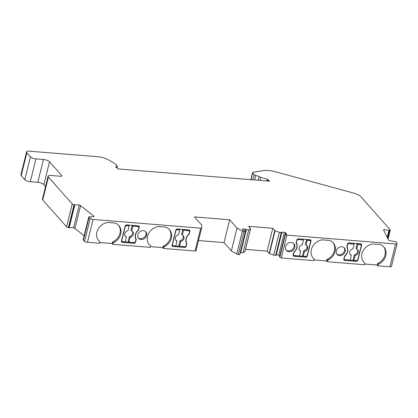 <?xml version="1.0" encoding="UTF-8"?>
<svg xmlns="http://www.w3.org/2000/svg" width="418" height="418" viewBox="0 0 418 418"><rect width="100%" height="100%" fill="white"/><g stroke="black" fill="none" stroke-linecap="round" stroke-linejoin="round"><path stroke-width="0.63" d="M351.35 255.288A3.637 3.083 -41.6 0 1 350.3 254.567A3.637 3.083 -41.6 0 1 349.96 251.213A3.637 3.083 -41.6 0 1 352.933 248.877L354.119 244.102L348.575 243.652A1.938 1.641 -41.6 0 0 347.489 245.032L347.186 246.254A1.938 1.641 -41.6 0 0 347.274 247.346A7.759 6.573 -41.6 0 1 345.169 255.863A1.938 1.641 -41.6 0 0 344.552 256.898L344.249 258.115A1.938 1.641 -41.6 0 0 344.557 259.547A1.938 1.641 -41.6 0 0 344.625 259.62L350.164 260.064L351.35 255.288L350.645 254.494A3.637 3.083 138.4 0 1 349.991 254.134M357.897 260.127A1.453 1.233 138.4 0 1 356.251 261.349L344.803 260.424A1.453 1.233 138.4 0 1 343.81 258.988L344.406 256.574A1.453 1.233 138.4 0 1 344.907 255.764A7.273 6.16 138.4 0 0 346.977 247.399A1.453 1.233 138.4 0 1 346.888 246.542L347.483 244.128A1.453 1.233 138.4 0 1 349.135 242.905L360.582 243.835A1.453 1.233 138.4 0 1 361.575 245.272L357.897 260.127L357.641 259.839M355.091 255.591L354.386 254.797L353.205 259.573L353.91 260.372L355.091 255.591A3.637 3.083 -41.6 0 0 358.069 253.261A3.637 3.083 -41.6 0 0 357.724 249.901A3.637 3.083 -41.6 0 0 356.679 249.18L355.969 248.386L357.155 243.61L359.464 243.793L360.17 244.593L357.86 244.405L357.155 243.61M343.795 259.562A1.453 1.233 138.4 0 0 344.092 259.625L355.54 260.555A1.453 1.233 138.4 0 0 355.917 260.534M361.575 245.272L360.87 244.473L360.791 244.796M360.87 244.473A1.453 1.233 138.4 0 0 360.88 243.898M354.119 244.102L353.409 243.307L348.758 242.926M344.557 259.547L343.862 258.763A1.938 1.641 138.4 0 0 343.92 258.82M353.91 260.372L356.22 260.555A1.453 1.233 -41.6 0 0 357.871 259.332L361.162 246.03A1.453 1.233 138.4 0 0 360.933 244.958L360.222 244.159A1.453 1.233 138.4 0 0 359.464 243.793M354.386 254.797A3.637 3.083 138.4 0 0 357.333 249.541M397.1 243.574A2.424 0.815 -166.1 0 1 395.6 243.96L286.931 235.151L285.463 234.414A0.826 0.277 -166.1 0 1 285.165 234.106A0.826 0.277 -166.1 0 1 285.677 233.975L286.685 234.054L285.578 232.805A0.972 0.324 13.9 0 0 284.355 232.345L281.925 232.152A0.972 0.324 13.9 0 0 281.324 232.303A1.453 0.486 -166.1 0 1 281.319 232.335A1.453 0.486 -166.1 0 1 279.339 232.319L274.793 230.553L272.776 228.275L248.558 226.316L250.617 228.693L248.71 229.837A1.453 0.486 -166.1 0 1 246.406 229.487A0.972 0.324 13.9 0 0 245.392 229.189L242.968 228.991A0.972 0.324 13.9 0 0 242.367 229.142A0.972 0.324 13.9 0 0 242.43 229.304L243.537 230.558L244.551 230.642A0.826 0.277 -166.1 0 1 245.643 231.17A0.826 0.277 -166.1 0 1 245.632 231.185L245.345 231.781L243.924 231.666A1.453 0.486 -166.1 0 1 242.388 231.206L237.037 228.066L229.686 219.774L194.464 216.916L201.81 225.208L201.638 227.904A1.453 0.486 -166.1 0 1 201.633 227.935A1.453 0.486 -166.1 0 1 200.734 228.165L93.089 219.44A2.424 0.815 13.9 0 1 90.21 218.468L89.029 217.517A1.938 0.648 -166.1 0 1 88.757 217.057A1.938 0.648 -166.1 0 1 88.987 216.843L93.914 216.702A2.424 0.815 13.9 0 0 93.951 216.618A2.424 0.815 13.9 0 0 93.616 216.043L80.585 205.604A2.424 0.815 13.9 0 0 79.227 204.94L74.038 204.789A1.938 0.648 -166.1 0 1 72.236 203.968L48.394 177.07A4.849 1.625 -166.1 0 1 48.086 176.26A4.849 1.625 -166.1 0 1 51.085 175.497L60.333 176.25A2.424 0.815 13.9 0 0 61.833 175.868A2.424 0.815 13.9 0 0 61.681 175.461L49.543 161.771A4.849 1.625 13.9 0 0 43.43 159.488L35.948 158.882A4.363 1.463 -166.1 0 1 30.446 156.823L26.856 152.774A4.849 1.625 -166.1 0 1 26.553 151.969A4.849 1.625 -166.1 0 1 29.547 151.201L98.026 156.755A9.698 3.25 -166.1 0 1 107.473 159.357A46.064 15.44 -166.1 0 1 116.444 164.87A2.424 0.815 -166.1 0 1 116.821 165.476A2.424 0.815 -166.1 0 1 116.319 165.815A24.244 8.125 -166.1 0 1 117.39 166.855L116.063 166.907A0.972 0.324 13.9 0 0 115.681 167.064A0.972 0.324 13.9 0 0 116.241 167.519L116.653 167.675A0.972 0.324 -166.1 0 1 117.15 167.968L118.007 168.929L253.099 179.881A2.424 0.815 -166.1 0 1 253.972 179.86L261.898 180.503A2.424 0.815 -166.1 0 1 262.943 180.68L269.469 181.208L268.157 179.73A0.972 0.324 13.9 0 0 267.504 179.385L260.754 177.326A2.424 0.815 -166.1 0 1 259.087 176.422L255.816 175.429A2.424 0.815 -166.1 0 1 254.181 174.562L252.759 172.963A2.424 0.815 -166.1 0 1 252.608 172.561A2.424 0.815 -166.1 0 1 253.256 172.195L264.155 170.554A9.698 3.25 -166.1 0 1 267.557 170.492L269.793 170.675A9.698 3.25 -166.1 0 1 274.652 171.547L353.539 193.064A9.698 3.25 -166.1 0 1 360.901 196.763L390.13 229.733A1.938 0.648 -166.1 0 1 390.25 230.057A1.938 0.648 -166.1 0 1 389.613 230.365L383.907 229.634A2.424 0.815 13.9 0 0 383.572 229.926A2.424 0.815 13.9 0 0 383.609 230.161L388.505 239.942A2.424 0.815 13.9 0 0 389.419 240.653L395.376 241.672A1.938 0.648 -166.1 0 1 396.619 242.445L397.063 243.339A2.424 0.815 -166.1 0 1 397.1 243.574L391.447 266.418A2.424 0.815 -166.1 0 1 389.947 266.799L377.825 265.811L377.12 265.017L364.794 264.019M313.584 258.512L314.252 259.306A5.335 4.52 138.4 0 0 313.97 258.946A5.335 4.52 138.4 0 0 313.725 258.695A11.636 9.86 -41.6 0 1 313.192 258.146A11.636 9.86 -41.6 0 1 312.256 247.075A11.636 9.86 -41.6 0 1 322.335 239.827L329.264 240.392A11.636 9.86 -41.6 0 1 333.25 242.921A11.636 9.86 -41.6 0 1 328.381 259.881A5.335 4.52 138.4 0 0 327.581 260.383L327.19 261.71L364.616 264.746L364.883 263.408A5.335 4.52 138.4 0 0 364.6 263.047A5.335 4.52 138.4 0 0 364.36 262.797A11.636 9.86 -41.6 0 1 363.827 262.248A11.636 9.86 -41.6 0 1 362.892 251.176A11.636 9.86 -41.6 0 1 372.966 243.934L379.899 244.493A11.636 9.86 -41.6 0 1 383.886 247.022A11.636 9.86 -41.6 0 1 379.016 263.983A5.335 4.52 138.4 0 0 378.212 264.489L377.825 265.811M327.19 261.71L326.484 260.916L314.164 259.912M314.31 259.312L313.981 260.639L281.277 257.99L279.809 257.253A0.826 0.277 -166.1 0 1 279.511 256.945L285.165 234.106M279.851 255.576A0.972 0.324 13.9 0 0 278.701 255.184L276.272 254.99A0.972 0.324 13.9 0 0 275.681 255.121M281.314 232.356L275.671 255.152A1.453 0.486 -166.1 0 1 275.671 255.173A1.453 0.486 -166.1 0 1 273.685 255.158L269.14 253.392L267.123 251.113L245.502 249.363M244.948 251.458L243.057 252.676A1.453 0.486 -166.1 0 1 240.752 252.326A0.972 0.324 13.9 0 0 240.439 252.179M239.995 253.987A0.826 0.277 -166.1 0 1 239.989 254.008A0.826 0.277 -166.1 0 1 239.984 254.024L239.697 254.619L238.27 254.505A1.453 0.486 -166.1 0 1 236.734 254.045L231.384 250.904L224.032 242.612L198.513 240.543M201.622 227.962L195.985 250.743A1.453 0.486 -166.1 0 1 195.979 250.774A1.453 0.486 -166.1 0 1 195.081 251.004L163.401 248.433L162.696 247.639L150.37 246.641M163.401 248.433L163.788 247.111A5.335 4.52 138.4 0 1 164.593 246.604A11.636 9.86 -41.6 0 0 169.462 229.644A11.636 9.86 -41.6 0 0 165.476 227.115L158.542 226.556A11.636 9.86 -41.6 0 0 148.468 233.798A11.636 9.86 -41.6 0 0 149.404 244.87A11.636 9.86 -41.6 0 0 149.937 245.418A5.335 4.52 138.4 0 1 150.177 245.669A5.335 4.52 138.4 0 1 150.459 246.03L150.193 247.362L112.766 244.331L112.061 243.532L99.74 242.534M90.21 218.468L84.561 241.306A2.424 0.815 13.9 0 0 87.435 242.278L99.557 243.26L99.886 241.928L99.16 241.134M84.561 241.306L83.375 240.355A1.938 0.648 -166.1 0 1 83.109 239.895L88.757 217.057M84.122 235.804L74.932 228.442A2.424 0.815 13.9 0 0 73.573 227.779L68.385 227.627A1.938 0.648 -166.1 0 1 66.582 226.807L42.74 199.909A4.849 1.625 -166.1 0 1 42.437 199.099L48.086 176.26M45.557 186.491L43.89 184.61A4.849 1.625 13.9 0 0 37.777 182.326L30.295 181.72A4.363 1.463 -166.1 0 1 24.793 179.662L21.203 175.612A4.849 1.625 -166.1 0 1 20.9 174.808L26.553 151.969M327.519 260.377L326.813 259.583L326.484 260.916M286.931 235.151L281.277 257.99M307.267 256.025A1.453 1.233 138.4 0 1 305.615 257.248L294.167 256.318A1.453 1.233 138.4 0 1 293.175 254.881L293.77 252.472A1.453 1.233 138.4 0 1 294.272 251.657A7.273 6.16 138.4 0 0 296.341 243.297A1.453 1.233 138.4 0 1 296.257 242.435L296.853 240.026A1.453 1.233 138.4 0 1 298.504 238.803L309.947 239.728A1.453 1.233 138.4 0 1 310.94 241.165L307.267 256.025L307.005 255.732M336.401 250.81A4.849 4.107 -41.6 0 1 339.902 247.007A4.849 4.107 -41.6 0 1 344.432 247.947A4.849 4.107 -41.6 0 1 345.205 251.521A4.849 4.107 -41.6 0 1 341.705 255.325A4.849 4.107 -41.6 0 1 337.174 254.379A4.849 4.107 -41.6 0 1 336.401 250.81M285.546 246.688A5.089 4.311 -41.6 0 1 289.225 242.696A5.089 4.311 -41.6 0 1 293.979 243.684A5.089 4.311 -41.6 0 1 294.795 247.435A5.089 4.311 -41.6 0 1 291.116 251.427A5.089 4.311 -41.6 0 1 286.361 250.439A5.089 4.311 -41.6 0 1 285.546 246.688M327.581 260.383L326.813 259.583M328.381 259.881L327.675 259.082A5.335 4.52 138.4 0 0 326.876 259.588M327.675 259.082A11.636 9.86 138.4 0 0 332.885 242.534M312.852 257.734A11.636 9.86 138.4 0 0 313.019 257.896A5.335 4.52 138.4 0 1 313.265 258.146L313.97 258.946M310.94 241.165L310.234 240.371A1.453 1.233 138.4 0 0 310.25 239.791M293.159 255.461A1.453 1.233 138.4 0 0 293.462 255.523L304.91 256.448A1.453 1.233 138.4 0 0 305.286 256.427M310.234 240.371L310.156 240.695M303.484 240L297.945 239.551A1.938 1.641 -41.6 0 0 296.853 240.93L296.55 242.147A1.938 1.641 -41.6 0 0 296.639 243.245A7.759 6.573 -41.6 0 1 294.533 251.756A1.938 1.641 -41.6 0 0 293.917 252.791L293.614 254.013A1.938 1.641 -41.6 0 0 293.927 255.44A1.938 1.641 -41.6 0 0 293.995 255.513L299.534 255.962L300.714 251.187A3.637 3.083 -41.6 0 1 299.669 250.466A3.637 3.083 -41.6 0 1 299.325 247.106A3.637 3.083 -41.6 0 1 302.303 244.776L303.484 240L302.778 239.2L298.128 238.824M299.356 250.027A3.637 3.083 138.4 0 0 300.009 250.387L300.714 251.187M293.927 255.44L293.232 254.661A1.938 1.641 138.4 0 0 293.284 254.719M303.275 256.265L305.584 256.453A1.453 1.233 -41.6 0 0 307.235 255.231L310.527 241.928A1.453 1.233 138.4 0 0 310.297 240.852L309.592 240.057A1.453 1.233 138.4 0 0 308.829 239.692L306.519 239.504L305.339 244.279L306.044 245.079A3.637 3.083 -41.6 0 1 307.089 245.8A3.637 3.083 -41.6 0 1 307.434 249.154A3.637 3.083 -41.6 0 1 304.456 251.49L303.275 256.265L302.569 255.471L303.75 250.69A3.637 3.083 138.4 0 0 306.697 245.439M79.227 204.94L73.573 227.779M112.061 243.532L112.39 242.205L113.158 243.004A5.335 4.52 -41.6 0 1 113.957 242.503A11.636 9.86 138.4 0 0 118.827 225.537A11.636 9.86 138.4 0 0 114.84 223.013L107.907 222.449A11.636 9.86 138.4 0 0 97.833 229.691A11.636 9.86 138.4 0 0 98.768 240.763A11.636 9.86 138.4 0 0 99.301 241.311A5.335 4.52 -41.6 0 1 99.547 241.562A5.335 4.52 -41.6 0 1 99.829 241.923L99.886 241.928M113.095 242.999L112.766 244.331M189.861 231.353L189.265 233.766A1.453 1.233 -41.6 0 1 188.764 234.576A7.273 6.16 -41.6 0 0 186.694 242.936A1.453 1.233 -41.6 0 1 186.778 243.798L186.182 246.207A1.453 1.233 -41.6 0 1 184.531 247.435L173.083 246.505A1.453 1.233 -41.6 0 1 172.096 245.068L175.769 230.213A1.453 1.233 -41.6 0 1 177.42 228.986L188.868 229.916A1.453 1.233 -41.6 0 1 189.861 231.353L189.098 230.778M138.128 230.475A7.273 6.16 -41.6 0 0 136.059 238.835A1.453 1.233 -41.6 0 1 136.148 239.697L135.547 242.106A1.453 1.233 -41.6 0 1 133.901 243.328L122.453 242.403A1.453 1.233 -41.6 0 1 121.46 240.961L125.139 226.107A1.453 1.233 -41.6 0 1 126.785 224.884L138.233 225.814A1.453 1.233 -41.6 0 1 139.225 227.251L138.63 229.66A1.453 1.233 -41.6 0 1 138.128 230.475L137.961 230.281M141.132 239.504A4.849 4.107 138.4 0 0 146.013 236.891A4.849 4.107 138.4 0 0 145.861 231.854A4.849 4.107 138.4 0 0 139.507 231.995A4.849 4.107 138.4 0 0 138.604 238.286A4.849 4.107 138.4 0 0 141.132 239.504M229.686 219.774L224.032 242.612M237.037 228.066L231.384 250.904M245.345 231.781L239.697 254.619M272.776 228.275L267.123 251.113M310.297 240.852A1.453 1.233 138.4 0 0 309.539 240.486L307.225 240.303L306.519 239.504M307.225 240.303L306.044 245.079M304.456 251.49L303.75 250.69M182.797 229.477L183.502 230.271L182.321 235.052L181.616 234.252L182.797 229.477L188.335 229.926A1.938 1.641 138.4 0 1 188.403 229.994A1.938 1.641 138.4 0 1 188.466 230.072M182.321 235.052A3.637 3.083 -41.6 0 1 183.366 235.773A3.637 3.083 -41.6 0 1 183.711 239.127A3.637 3.083 -41.6 0 1 180.733 241.463L180.027 240.663A3.637 3.083 138.4 0 0 182.974 235.407M176.992 241.16A3.637 3.083 -41.6 0 1 175.947 240.434A3.637 3.083 -41.6 0 1 175.602 237.079A3.637 3.083 -41.6 0 1 178.58 234.749L179.761 229.968L177.446 229.78A1.453 1.233 -41.6 0 0 175.8 231.008L172.509 244.311A1.453 1.233 138.4 0 0 173.496 245.747L175.811 245.936L176.992 241.16L176.286 240.36A3.637 3.083 138.4 0 1 175.633 240M188.335 229.926L189.04 230.72A1.938 1.641 -41.6 0 1 189.108 230.793A1.938 1.641 -41.6 0 1 189.422 232.225L189.119 233.443A1.938 1.641 -41.6 0 1 188.502 234.477A7.759 6.573 -41.6 0 0 186.397 242.994A1.938 1.641 -41.6 0 1 186.485 244.086L186.182 245.303A1.938 1.641 -41.6 0 1 185.09 246.688L179.552 246.239L178.847 245.439L180.027 240.663M129.125 225.866L126.816 225.678A1.453 1.233 -41.6 0 0 125.165 226.901L121.873 240.204A1.453 1.233 138.4 0 0 122.866 241.641L125.175 241.829L126.356 237.053A3.637 3.083 -41.6 0 1 125.311 236.332A3.637 3.083 -41.6 0 1 124.966 232.978A3.637 3.083 -41.6 0 1 127.945 230.642L129.125 225.866L128.42 225.067L126.414 224.905M131.686 230.945L130.98 230.151L132.161 225.37L132.867 226.169L131.686 230.945A3.637 3.083 -41.6 0 1 132.736 231.666A3.637 3.083 -41.6 0 1 133.076 235.02A3.637 3.083 -41.6 0 1 130.102 237.356L128.916 242.132L134.46 242.581A1.938 1.641 -41.6 0 0 135.547 241.202L135.85 239.979A1.938 1.641 -41.6 0 0 135.761 238.887A7.759 6.573 -41.6 0 1 137.867 230.375A1.938 1.641 -41.6 0 0 138.483 229.336L138.786 228.118A1.938 1.641 -41.6 0 0 138.478 226.692L137.773 225.892A1.938 1.641 138.4 0 0 137.705 225.819L138.41 226.619A1.938 1.641 -41.6 0 1 138.478 226.692M297.945 239.551L297.527 239.075M177.044 229.012L179.056 229.174L179.761 229.968M130.102 237.356L129.392 236.562A3.637 3.083 138.4 0 0 132.339 231.306M189.04 230.72L183.502 230.271M113.957 242.503L113.252 241.703A5.335 4.52 138.4 0 0 112.452 242.21L112.39 242.205M113.252 241.703A11.636 9.86 138.4 0 0 118.461 225.15M98.429 240.355A11.636 9.86 138.4 0 0 98.596 240.517A5.335 4.52 138.4 0 1 98.836 240.768L99.547 241.562M379.016 263.983L378.311 263.188A5.335 4.52 138.4 0 0 377.506 263.69L377.12 265.017M378.311 263.188A11.636 9.86 138.4 0 0 383.52 246.636M363.482 261.84A11.636 9.86 138.4 0 0 363.65 261.997A5.335 4.52 138.4 0 1 363.895 262.253L364.6 263.047M364.945 263.413L364.219 262.614M149.059 244.457A11.636 9.86 138.4 0 0 149.226 244.619A5.335 4.52 138.4 0 1 149.472 244.87L150.177 245.669M164.593 246.604L163.887 245.81A5.335 4.52 138.4 0 0 163.083 246.312L162.696 247.639M163.788 247.111L163.083 246.312M348.575 243.652L348.157 243.182M149.796 245.235L150.522 246.035M336.851 253.956A4.849 4.107 138.4 0 0 341.287 254.416A4.849 4.107 138.4 0 0 344.5 250.727A4.849 4.107 138.4 0 0 344.051 247.576M360.933 244.958A1.453 1.233 138.4 0 0 360.17 244.593M378.212 264.489L377.506 263.69M378.154 264.484L377.449 263.685M138.28 237.863A4.849 4.107 138.4 0 0 140.427 238.709A4.849 4.107 138.4 0 0 145.135 236.353A4.849 4.107 138.4 0 0 145.474 231.483M139.225 227.251L138.52 226.451A1.453 1.233 138.4 0 0 138.536 225.872M113.158 243.004L112.452 242.21M163.731 247.106L163.025 246.306M128.916 242.132L128.211 241.338L129.392 236.562M132.161 225.37L137.705 225.819M138.41 226.619L132.867 226.169M126.356 237.053L125.651 236.259A3.637 3.083 138.4 0 1 124.998 235.898M286.037 250.016A5.089 4.311 138.4 0 0 290.698 250.518A5.089 4.311 138.4 0 0 294.089 246.641A5.089 4.311 138.4 0 0 293.598 243.313M180.733 241.463L179.552 246.239M189.155 230.558A1.453 1.233 138.4 0 0 189.166 229.978M172.08 245.648A1.453 1.233 138.4 0 0 172.378 245.711L183.826 246.636A1.453 1.233 138.4 0 0 184.202 246.615M121.445 241.541A1.453 1.233 138.4 0 0 121.748 241.604L133.196 242.534A1.453 1.233 138.4 0 0 133.567 242.513M117.39 166.855L117.124 167.937M163.887 245.81A11.636 9.86 138.4 0 0 169.097 229.257M383.907 229.634L383.724 230.386M259.087 176.422L258.152 180.2M357.86 244.405L356.679 249.18M395.6 243.96L389.947 266.799M74.477 204.877L68.824 227.716M74.038 204.789L68.385 227.627M74.827 204.919L69.179 227.758M80.585 205.604L74.932 228.442M93.616 216.043L93.454 216.702M89.029 217.517L83.375 240.355M93.089 219.44L87.435 242.278M200.734 228.165L195.081 251.004M242.388 231.206L236.734 254.045M243.924 231.666L238.27 254.505M245.632 231.185L239.984 254.024L245.643 231.17M242.968 228.991L242.79 229.712M245.392 229.189L245.011 230.731M246.406 229.487L240.752 252.326M248.71 229.837L243.057 252.676M250.565 228.75L244.917 251.589M274.793 230.553L269.14 253.392M275.117 230.741L269.469 253.58M308.829 239.692L309.539 240.486M177.446 229.78L176.819 229.074M30.446 156.823L24.793 179.662M26.856 152.774L21.203 175.612M126.816 225.678L126.184 224.968M61.681 175.461L61.509 176.15M49.543 161.771L43.89 184.61M389.613 230.365L387.658 238.26M389.283 230.396L387.444 237.826M388.954 230.381L387.22 237.382M296.639 243.245L296.216 242.764M72.236 203.968L66.582 226.807M48.394 177.07L42.74 199.909M149.937 245.418L149.226 244.619M364.36 262.797L363.65 261.997M136.148 239.697L135.897 239.415M135.547 242.106L135.286 241.808M186.694 242.936L186.12 242.294M186.778 243.798L186.532 243.522M99.301 241.311L98.596 240.517M279.339 232.319L273.685 255.158M186.182 246.207L185.921 245.915M184.531 247.435L183.826 246.636M347.274 247.346L346.851 246.866M254.181 174.562L252.869 179.86M252.759 172.963L251.087 179.719M255.816 175.429L254.703 179.923M116.063 166.907L115.948 167.383M122.453 242.403L121.748 241.604M294.167 256.318L293.462 255.523M305.615 257.248L304.91 256.448M136.059 238.835L135.489 238.192M133.901 243.328L133.196 242.534M43.43 159.488L37.777 182.326M35.948 158.882L30.295 181.72M268.157 179.73L267.823 181.072M260.754 177.326L260.006 180.351M344.803 260.424L344.092 259.625M356.251 261.349L355.54 260.555M267.504 179.385L267.097 181.015M313.725 258.695L313.019 257.896M285.463 234.414L279.809 257.253M173.083 246.505L172.378 245.711M284.355 232.345L278.701 255.184M285.578 232.805L285.28 234.007M281.925 232.152L276.272 254.99M195.979 250.774L201.633 227.935M244.964 251.531L250.617 228.693M172.174 244.744L172.738 245.382M388.035 239.007L390.25 230.057M189.108 230.793L188.403 229.994M250.842 179.698L252.608 172.561M116.659 166.118L116.821 165.476M121.539 240.643L122.103 241.28M275.671 255.173L281.319 232.335"/></g></svg>
